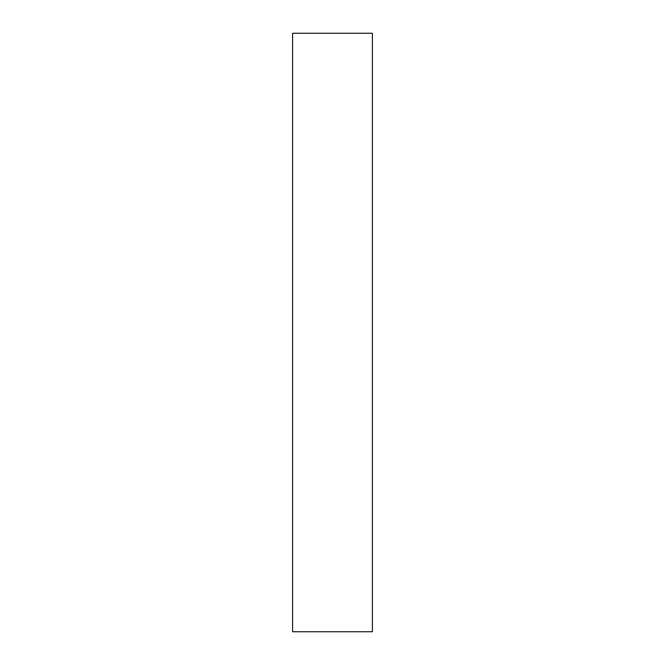 <?xml version="1.0" encoding="UTF-8"?>
<svg xmlns="http://www.w3.org/2000/svg" width="665" height="665" viewBox="0 0 665 665"><rect width="100%" height="100%" fill="white"/><g stroke="black" fill="none" stroke-linecap="round" stroke-linejoin="round"><path stroke-width="1" d="M292.6 631.75L372.4 631.75L372.4 33.25L292.6 33.25L292.6 631.75L372.4 631.75L372.4 33.25L292.6 33.25L292.6 631.75"/></g></svg>
